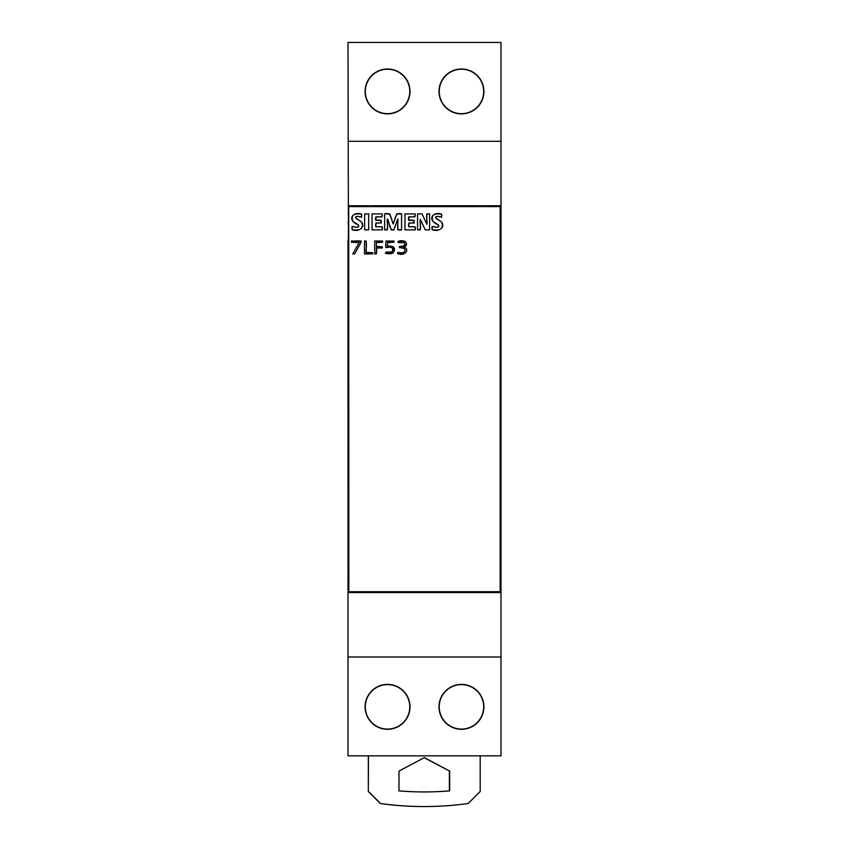 <?xml version="1.0" encoding="UTF-8"?>
<svg xmlns="http://www.w3.org/2000/svg" width="849" height="849" viewBox="0 0 849 849"><rect width="100%" height="100%" fill="white"/><g stroke="black" fill="none" stroke-linecap="round" stroke-linejoin="round"><path stroke-width="1.27" d="M364.508 253.925L364.508 241.031L366.227 241.031L366.227 252.694L372.69 252.694L372.69 253.925L364.508 253.925L364.508 241.031C368.201 241.795 365.314 249.15 366.227 252.694C369.357 252.132 371.512 252.535 372.69 253.925L364.508 253.925M385.34 253.289L385.966 252.079L391.951 251.962C393.989 247.802 391.92 246.359 385.754 247.611L385.966 241.031L394.021 241.031L394.021 242.262L387.664 242.262L387.484 246.03C394.424 245.923 396.228 248.269 392.928 253.055L385.34 253.289C386.391 251.06 390.805 254.371 391.951 251.962C393.745 249.266 392.949 247.59 389.564 246.921C383.875 249.097 386.274 243.918 385.966 241.031L394.021 241.031C392.875 242.411 390.752 242.825 387.664 242.262L387.484 246.03L393.278 246.751C395.57 252.652 392.928 254.827 385.34 253.289M352.133 226.375L352.133 229.601C360.549 230.97 363.733 228.487 361.674 222.141L355.646 217.822C355.922 216.102 357.885 215.933 361.547 217.312L361.547 214.224C353.502 210.828 345.851 220.029 358.395 224.879C359.382 227.32 357.302 227.819 352.133 226.375M372.032 213.895L372.032 229.856L382.241 229.856L382.241 226.789L375.916 226.789L375.916 223.032L381.307 223.032L381.307 220.4L375.916 220.4L375.916 216.824L382.103 216.824L382.103 213.895L372.032 213.895M404.962 213.895L404.962 229.856L415.172 229.856L415.172 226.789L408.825 226.789L408.825 223.032L414.216 223.032L414.216 220.4L408.825 220.4L408.825 216.824L415.023 216.824L415.023 213.895L404.962 213.895M432.173 226.375L432.173 229.601C440.567 230.992 443.74 228.508 441.713 222.141L435.675 217.822C435.983 216.102 437.946 215.933 441.576 217.312L441.576 214.224C433.733 210.86 425.71 219.838 438.434 224.879C439.432 227.32 437.341 227.819 432.173 226.375M348.833 206.583L500.167 206.583L500.167 591.711L348.833 591.711L348.695 206.445L361.324 206.445L361.324 205.851L486.817 205.851L486.817 206.445L500.167 206.583M417.559 213.895L417.559 229.856L420.329 229.856L420.329 219.329L425.253 229.856L429.626 229.856L429.626 213.895L426.845 213.895L426.845 224.274L422.08 213.895L417.559 213.895M384.65 213.895L384.65 229.856L387.431 229.856L387.431 218.957L391.347 230.015L393.766 230.015L397.788 218.957L397.788 229.856L401.577 229.856L401.577 213.895L396.759 213.895L393.161 223.913L389.702 213.895L384.65 213.895M364.646 213.895L364.646 229.856L368.668 229.856L368.668 213.895L364.646 213.895M397.534 253.522L397.916 252.323C405.525 255.56 408.231 246.741 399.486 247.738L399.486 246.507C404.347 246.242 405.864 244.937 404.028 242.591L398.351 242.655L398.022 241.456C405.769 238.24 409.802 245.987 403.222 247.112C410.449 248.099 405.589 256.971 397.534 253.522C398.085 251.23 403.254 254.191 404.103 252.132C406.109 249.617 404.846 248.141 400.325 247.696C397.449 246.061 406.533 246.581 404.835 244.056C404.198 241.923 402.044 241.456 398.351 242.655C397.523 240.012 404.485 240.66 405.408 241.742C407.456 244.204 406.724 245.998 403.222 247.112C410.449 248.099 405.589 256.971 397.534 253.522M374.717 253.925L374.717 241.031L382.623 241.031L382.623 242.262L376.436 242.262L376.436 246.772L382.326 246.772L382.326 248.004L376.436 248.004L376.436 253.925L374.717 253.925L374.717 241.031L382.623 241.031C381.541 242.411 379.471 242.825 376.436 242.262L376.436 246.772C379.365 246.21 381.328 246.624 382.326 248.004L376.436 248.004C377.179 251.283 376.595 253.257 374.717 253.925M354.638 253.925L352.749 253.925L359.339 242.262L351.433 242.262L351.433 241.031L361.112 241.031L361.112 242.262L354.638 253.925L352.749 253.925L359.339 242.262C355.72 242.835 353.078 242.432 351.433 241.031C354.373 241.721 360.167 239.567 361.112 242.262L354.638 253.925M500.305 206.445L500.995 266.215L500.995 755.843L348.005 755.843L348.005 592.538L500.995 592.538L500.995 42.45L348.005 42.45L348.43 240.129M483.909 706.846A22.456 22.456 0 0 0 450.235 687.403A22.456 22.456 0 0 0 450.235 726.288A22.456 22.456 0 0 0 483.909 706.846M483.686 706.846A22.223 22.223 0 0 0 450.341 687.594A22.223 22.223 0 0 0 450.341 726.097A22.223 22.223 0 0 0 483.686 706.846M483.909 91.437A22.456 22.456 0 0 0 450.235 71.995A22.456 22.456 0 0 0 450.235 110.89A22.456 22.456 0 0 0 483.909 91.437M483.686 91.437A22.223 22.223 0 0 0 450.341 72.197A22.223 22.223 0 0 0 450.341 110.688A22.223 22.223 0 0 0 483.686 91.437M409.77 91.437A22.223 22.223 0 0 1 376.425 110.688A22.223 22.223 0 0 1 376.425 72.197A22.223 22.223 0 0 1 409.77 91.437M348.695 206.445L348.005 266.215L348.005 592.538L348.005 240.129M477.785 205.851L488.101 205.755L488.101 206.445M371.215 205.851L360.899 205.755L360.899 206.445M348.005 656.999L500.995 656.999M348.005 141.295L500.995 141.295M409.993 706.846A22.456 22.456 0 0 0 376.319 687.403A22.456 22.456 0 0 0 376.319 726.288A22.456 22.456 0 0 0 409.993 706.846M409.993 91.437A22.456 22.456 0 0 0 376.319 71.995A22.456 22.456 0 0 0 376.319 110.89A22.456 22.456 0 0 0 409.993 91.437M477.785 205.755L371.215 205.755M488.101 205.755L500.995 205.755M348.005 205.755L360.899 205.755M409.77 706.846A22.223 22.223 0 0 1 376.425 726.097A22.223 22.223 0 0 1 376.425 687.594A22.223 22.223 0 0 1 409.77 706.846M500.995 592.538L500.167 591.711M348.005 592.538L348.833 591.711M449.683 771.104L449.683 790.875A303.401 303.39 90 0 1 398.977 790.875L398.977 771.104L424.33 757.616L449.683 771.104L424.182 757.701M392.663 804.979L392.663 805.001A318.014 318.004 90 0 0 424.033 806.55L424.33 806.55A318.014 318.004 90 0 0 468.16 803.515L480.194 791.48L480.194 755.843M424.182 791.937A303.401 303.39 90 0 0 449.386 790.875L449.386 771.104M368.317 755.843L368.317 791.48L368.466 755.843M368.466 791.48L380.49 803.515A318.014 318.004 90 0 0 424.33 806.55M392.663 805.001L392.811 805.001A318.014 318.004 90 0 1 380.341 803.515L380.49 803.515M368.317 791.48L380.341 803.515M352.133 229.601C351.348 226.853 352.749 226.067 356.325 227.267C361.271 227.277 357.885 223.934 353.131 221.769C350.541 215.529 353.354 213.014 361.547 214.224C362.544 218.055 359.965 216.718 357.822 216.389C354.68 216.591 354.818 217.758 358.246 219.891C368.031 224.454 360.029 233.072 352.133 229.601M364.646 229.856L364.646 213.895L368.668 213.895L368.668 229.856L364.646 229.856M372.032 229.856L372.032 213.895L382.103 213.895C383.95 219.987 373.327 213.577 375.916 220.4C379.514 219.477 381.307 220.347 381.307 223.032C378.017 222.788 374.621 222.449 375.916 226.789C378.739 227.097 383.631 225.335 382.241 229.856L372.032 229.856M384.65 229.856L384.65 213.895C391.421 211.719 391.081 219.509 393.161 223.913C395.326 219.668 394.965 211.826 401.577 213.895L401.577 229.856C395.029 231.512 398.754 222.884 397.788 218.957L393.766 230.015C388.927 230.185 389.733 222.374 387.431 218.957C386.38 222.459 389.999 230.652 384.65 229.856M404.962 229.856L404.962 213.895L415.023 213.895C416.88 219.987 406.236 213.577 408.825 220.4C412.434 219.477 414.227 220.347 414.216 223.032C410.937 222.788 407.541 222.449 408.825 226.789C411.659 227.097 416.562 225.335 415.172 229.856L404.962 229.856M417.559 229.856L417.559 213.895L422.08 213.895L426.845 224.274C427.854 220.899 424.373 213.025 429.626 213.895L429.626 229.856L425.253 229.856L420.329 219.329C419.31 222.746 422.834 230.705 417.559 229.856M432.173 229.601C431.388 226.853 432.778 226.078 436.365 227.267C441.247 227.309 438.02 223.977 433.16 221.769C430.592 215.508 433.404 212.993 441.576 214.224C442.562 217.981 440.09 216.76 437.851 216.389C434.709 216.633 434.847 217.8 438.275 219.891C448.092 224.497 439.984 233.082 432.173 229.601M500.305 222.565L500.995 222.565M500.305 213.874L500.995 213.874M348.005 222.565L348.695 222.565M348.005 213.874L348.695 213.874M361.324 205.851L486.817 205.851"/></g></svg>
